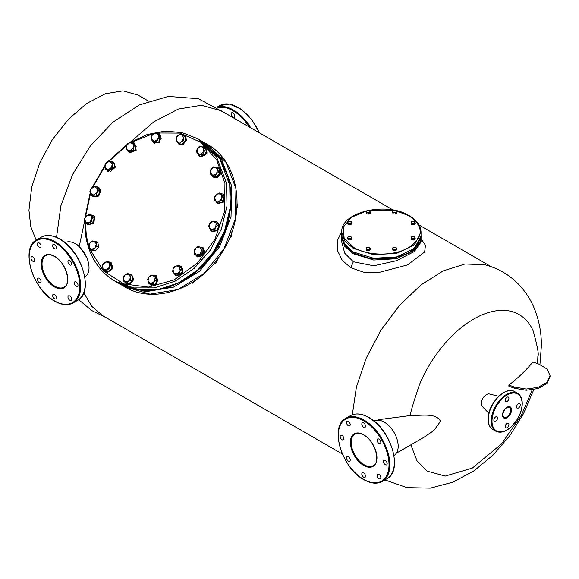 <?xml version="1.0" encoding="UTF-8"?>
<svg xmlns="http://www.w3.org/2000/svg" width="579" height="579" viewBox="0 0 579 579"><rect width="100%" height="100%" fill="white"/><g stroke="black" fill="none" stroke-linecap="round" stroke-linejoin="round"><path stroke-width="0.87" d="M363.67 472.949A2.62 1.513 -120 0 0 362.353 472.819A2.62 1.513 -120 0 0 361.955 474.925A2.62 1.513 -120 0 0 363.67 477.234A2.62 1.513 -120 0 0 364.98 477.364A2.62 1.513 -120 0 0 365.378 475.265A2.62 1.513 -120 0 0 363.67 472.949M348.363 456.795A2.62 1.513 -120 0 0 347.053 456.665A2.62 1.513 -120 0 0 346.647 458.771A2.62 1.513 -120 0 0 348.363 461.079A2.62 1.513 -120 0 0 349.673 461.21A2.62 1.513 -120 0 0 350.078 459.111A2.62 1.513 -120 0 0 348.363 456.795M342.023 435.466A2.62 1.513 -120 0 0 340.713 435.336A2.62 1.513 -120 0 0 340.314 437.442A2.62 1.513 -120 0 0 342.023 439.751A2.62 1.513 -120 0 0 343.34 439.881A2.62 1.513 -120 0 0 343.738 437.782A2.62 1.513 -120 0 0 342.023 435.466M348.363 421.461A2.62 1.513 -120 0 0 347.053 421.331A2.62 1.513 -120 0 0 346.647 423.43A2.62 1.513 -120 0 0 348.363 425.739A2.62 1.513 -120 0 0 349.673 425.869A2.62 1.513 -120 0 0 350.078 423.77A2.62 1.513 -120 0 0 348.363 421.461M363.67 422.974A2.62 1.513 -120 0 0 362.353 422.844A2.62 1.513 -120 0 0 361.955 424.943A2.62 1.513 -120 0 0 363.67 427.259A2.62 1.513 -120 0 0 364.98 427.389A2.62 1.513 -120 0 0 365.378 425.283A2.62 1.513 -120 0 0 363.67 422.974M378.97 439.128A2.62 1.513 -120 0 0 377.66 438.998A2.62 1.513 -120 0 0 377.255 441.097A2.62 1.513 -120 0 0 378.97 443.413A2.62 1.513 -120 0 0 380.28 443.543A2.62 1.513 -120 0 0 380.685 441.437A2.62 1.513 -120 0 0 378.97 439.128M378.97 474.469A2.62 1.513 -120 0 0 377.66 474.339A2.62 1.513 -120 0 0 377.255 476.437A2.62 1.513 -120 0 0 378.97 478.753A2.62 1.513 -120 0 0 380.28 478.884A2.62 1.513 -120 0 0 380.685 476.778A2.62 1.513 -120 0 0 378.97 474.469M385.31 460.457A2.62 1.513 -120 0 0 383.993 460.327A2.62 1.513 -120 0 0 383.595 462.433A2.62 1.513 -120 0 0 385.31 464.742A2.62 1.513 -120 0 0 386.62 464.872A2.62 1.513 -120 0 0 387.018 462.766A2.62 1.513 -120 0 0 385.31 460.457M373.831 420.868L376.668 420.361A19.672 11.363 60 0 1 384.275 422.142A19.672 11.363 60 0 1 396.514 437.623A19.672 11.363 60 0 1 395.927 453.712L394.075 455.919M54.506 294.458A2.62 1.513 -120 0 0 53.196 294.327A2.62 1.513 -120 0 0 52.79 296.434A2.62 1.513 -120 0 0 54.506 298.742A2.62 1.513 -120 0 0 55.816 298.873A2.62 1.513 -120 0 0 56.221 296.774A2.62 1.513 -120 0 0 54.506 294.458M39.206 278.304A2.62 1.513 -120 0 0 37.896 278.173A2.62 1.513 -120 0 0 37.49 280.279A2.62 1.513 -120 0 0 39.206 282.588A2.62 1.513 -120 0 0 40.516 282.718A2.62 1.513 -120 0 0 40.921 280.62A2.62 1.513 -120 0 0 39.206 278.304M32.865 256.975A2.62 1.513 -120 0 0 31.556 256.844A2.62 1.513 -120 0 0 31.15 258.951A2.62 1.513 -120 0 0 32.865 261.259A2.62 1.513 -120 0 0 34.175 261.39A2.62 1.513 -120 0 0 34.581 259.291A2.62 1.513 -120 0 0 32.865 256.975M39.206 242.963A2.62 1.513 -120 0 0 37.896 242.84A2.62 1.513 -120 0 0 37.49 244.939A2.62 1.513 -120 0 0 39.206 247.247A2.62 1.513 -120 0 0 40.516 247.378A2.62 1.513 -120 0 0 40.921 245.279A2.62 1.513 -120 0 0 39.206 242.963M54.506 244.483A2.62 1.513 -120 0 0 53.196 244.352A2.62 1.513 -120 0 0 52.79 246.451A2.62 1.513 -120 0 0 54.506 248.767A2.62 1.513 -120 0 0 55.816 248.898A2.62 1.513 -120 0 0 56.221 246.792A2.62 1.513 -120 0 0 54.506 244.483M69.813 260.637A2.62 1.513 -120 0 0 68.496 260.507A2.62 1.513 -120 0 0 68.098 262.605A2.62 1.513 -120 0 0 69.813 264.921A2.62 1.513 -120 0 0 71.123 265.052A2.62 1.513 -120 0 0 71.521 262.946A2.62 1.513 -120 0 0 69.813 260.637M69.813 295.978A2.62 1.513 -120 0 0 68.496 295.847A2.62 1.513 -120 0 0 68.098 297.946A2.62 1.513 -120 0 0 69.813 300.262A2.62 1.513 -120 0 0 71.123 300.392A2.62 1.513 -120 0 0 71.521 298.286A2.62 1.513 -120 0 0 69.813 295.978M76.146 281.966A2.62 1.513 -120 0 0 74.836 281.835A2.62 1.513 -120 0 0 74.438 283.934A2.62 1.513 -120 0 0 76.146 286.25A2.62 1.513 -120 0 0 77.463 286.381A2.62 1.513 -120 0 0 77.861 284.275A2.62 1.513 -120 0 0 76.146 281.966M64.674 242.369L67.511 241.87A19.672 11.363 60 0 1 75.118 243.65A19.672 11.363 60 0 1 87.349 259.131A19.672 11.363 60 0 1 86.763 275.22L84.91 277.428M234.85 116.09A2.62 1.513 -120 0 0 233.706 113.448A2.62 1.513 -120 0 0 231.687 112.746A2.62 1.513 -120 0 0 231.137 113.947A2.62 1.513 -120 0 0 232.288 116.582A2.62 1.513 -120 0 0 234.307 117.291A2.62 1.513 -120 0 0 234.85 116.09M497.571 417.937A2.62 1.513 120 0 0 497.028 416.735A2.62 1.513 120 0 0 495.002 417.437A2.62 1.513 120 0 0 493.858 420.079A2.62 1.513 120 0 0 494.401 421.28A2.62 1.513 120 0 0 496.427 420.578A2.62 1.513 120 0 0 497.571 417.937M508.905 398.301A2.62 1.513 120 0 0 508.362 397.1A2.62 1.513 120 0 0 506.343 397.809A2.62 1.513 120 0 0 505.199 400.444A2.62 1.513 120 0 0 505.742 401.645A2.62 1.513 120 0 0 507.761 400.943A2.62 1.513 120 0 0 508.905 398.301M520.239 404.851A2.62 1.513 120 0 0 519.696 403.65A2.62 1.513 120 0 0 517.677 404.352A2.62 1.513 120 0 0 516.533 406.994A2.62 1.513 120 0 0 517.076 408.195A2.62 1.513 120 0 0 519.095 407.486A2.62 1.513 120 0 0 520.239 404.851M508.905 424.479A2.62 1.513 120 0 0 508.362 423.285A2.62 1.513 120 0 0 506.343 423.987A2.62 1.513 120 0 0 505.199 426.622A2.62 1.513 120 0 0 505.742 427.823A2.62 1.513 120 0 0 507.761 427.121A2.62 1.513 120 0 0 508.905 424.479M488.879 413.319L482.249 406.444A7.288 4.205 -60 0 1 481.287 403.541A7.288 4.205 -60 0 1 484.08 396.637A7.288 4.205 -60 0 1 489.436 393.995L498.707 396.297M396.022 210.828L408.904 215.757C423.987 226.353 423.987 236.941 408.904 247.53C394.581 256.236 368.201 256.236 353.878 247.53L344.136 238.128L343.26 227.178L351.453 217.291L366.782 210.821M368.512 210.445L394.27 210.445M508.883 385.064L508.883 386.251L514.42 388.241L526.166 390.268L538.057 388.574L546.829 383.631L550.05 376.806L550.05 375.619L547.112 369.076L539.042 364.184L532.919 361.984C525.841 370.524 517.821 378.217 508.883 385.064L514.42 387.054L526.166 389.074L538.057 387.387L546.829 382.444L550.05 375.619M537.558 363.648L537.877 356.121C539.013 354.797 537.5 346.553 533.353 331.398C528.12 318.204 511.764 301.449 479.788 315.852C447.328 331.557 426.933 365.957 419.268 385.201C412.436 405.539 409.556 415.642 410.62 415.512C421.715 415.65 436.19 412.668 440.503 421.288L433.939 430.458L424.023 437.232M410.851 444.838L417.018 460.797L427.049 471.096L445.208 476.083L472.334 468.085L501.559 443.869L521.469 415.092L532.188 389.899M410.62 415.512L378.217 419.724L377.255 420.282M539.946 364.524L541.387 345.866C541.474 332.143 538.897 319.159 533.664 306.906C530.306 299.227 525.812 292.257 520.181 286.012C510.475 275.43 498.664 268.338 484.761 264.733L465.024 263.988L443.21 270.907L420.868 285.006L399.604 305.271L380.931 330.254L366.189 358.177L356.418 387.04L352.322 414.788M393.221 210.097L221.171 110.77L201.441 105.262L178.31 109.069L153.775 121.851L129.949 142.506M84.563 221.344L79.352 245.88L86.691 257.481M83.803 292.786L91.764 306.32L102.83 315.736L342.406 454.052M75.132 243.658L79.352 245.88M148.513 101.13L138.019 95.072L122.965 90.867L105.306 93.769L86.582 103.518L68.394 119.281L52.313 139.698L39.719 163.01L31.7 187.205L28.95 210.213L30.788 226.707L36.188 240.14M366.116 248.13L366.681 250.454L366.116 248.13L366.891 247.443L368.722 247.161L370.061 247.935L369.641 247.494M366.681 249.346L367.737 249.274L366.398 248.5L366.891 247.443M367.737 249.274L369.568 248.992L370.061 247.935L370.343 249.889L368.794 250.779L368.794 249.679L367.737 249.274M366.681 250.454L368.794 250.779M368.794 249.679L370.343 248.782M348.073 238.606L347.501 237.383L348.073 239.706L348.073 238.606L349.123 238.526L347.784 237.752L348.276 236.695L347.501 237.383M348.073 239.706L350.179 240.032L350.179 238.932L349.123 238.526L350.954 238.244L351.446 237.187L350.107 236.413L348.276 236.695M350.179 238.932L351.728 238.034L351.033 236.746M350.179 240.032L351.728 239.141L351.728 238.034M348.297 221.489L350.107 221.214L351.446 221.989L351.033 221.547M351.446 221.989L351.728 223.943L350.179 224.84L350.179 223.733L351.446 221.989M347.501 222.184L348.073 224.507L347.501 222.184L348.276 221.504L347.784 222.553L349.123 223.328L351.728 222.835M348.073 223.407L350.179 223.733M348.073 224.507L350.179 224.84M210.966 175.082L212.551 176.002L216.647 176.856L215.062 175.944L210.966 175.082L210.257 172.614L210.228 170.537L211.567 168.503L213.586 166.853L215.294 167.085L211.567 168.503L210.257 172.614L212.674 175.314L216.401 173.903L217.711 169.792L215.294 167.085L217.682 167.715L218.421 172.252L216.401 173.903L215.062 175.944M216.647 176.856L220.006 173.172L218.421 172.252M220.006 173.172L219.267 168.627L217.682 167.715M231.911 231.665L231.513 236.478L229.458 238.316M229.856 235.515L231.513 236.478M215.526 221.424L216.105 223.212L213.014 221.431L209.584 223.812L209.236 227.981L212.319 229.762L215.757 227.381L214.838 229.754L216.423 230.674L212.073 231.072L210.488 230.16L208.657 226.194L209.584 223.812L211.183 221.822L215.526 221.424L217.118 222.343L218.942 226.309L217.357 225.39L215.757 227.381L216.105 223.212L217.357 225.39M210.488 230.16L214.838 229.754M216.423 230.674L218.942 226.309M194.247 251.843L194.674 254.398L196.267 254.941L194.247 251.843L194.501 249.679L196.013 247.863L194.247 251.843M194.674 254.398L200.124 256.786L196.267 254.941L200.044 254.051L201.803 250.07L199.791 246.972L196.013 247.863L198.192 246.437L202.057 247.906L202.23 252.625L200.044 254.051L198.532 255.867M200.124 256.786L203.815 253.544L202.23 252.625M203.815 253.544L203.649 248.825L202.057 247.906M91.866 221.663L93.451 222.582L94.413 217.762L92.828 216.843L92.01 219.057L91.866 221.663L87.69 223.878L89.282 224.797L93.451 222.582M92.828 216.843L90.889 215.345L92.01 219.057L89.441 222.575L85.75 222.379L84.483 221.265L84.628 218.659L85.75 222.379L87.69 223.878M94.413 217.762L89.622 214.23L90.889 215.345L87.197 215.142L84.628 218.659L85.453 216.445L89.622 214.23M341.748 241.993L344.722 253.197L353.364 261.759L373.73 265.79L396.449 260.716L414.398 251.474L421.034 241.986L421.034 237.578L414.354 250.294L396.564 258.726L373.658 260.029L353.364 253.761L344.766 246.336L341.748 237.578L341.748 241.986M419.058 243.064L408.89 253.117L391.397 258.9L371.226 258.878L353.776 253.052L343.723 243.064M421.034 238.772L425.456 245.272L424.639 252.003L407.551 264.921L377.957 272.709L363.301 272.116L350.751 267.693L342.312 260.434L337.687 250.982L337.434 240.603L341.798 231.122M128.422 281.387L130.745 280.207L130.608 277.609L128.422 281.387L126.779 282.957L128.372 283.876L132.338 281.126L132.736 276.313L131.143 275.394L130.608 277.609L129.023 274.171L125.259 274.518L123.074 278.304L124.659 281.734L128.422 281.387M130.745 280.207L132.338 281.126M131.143 275.394L127.583 273.339L123.617 276.089L123.211 280.902L128.372 283.876M131.1 275.365L130.166 274.83M126.779 282.957L123.211 280.902M110.835 265.168L112.427 266.087L110.097 262.511L108.505 261.592L110.835 265.168L109.482 267.274L108.801 269.763L110.394 270.683L112.427 266.087M108.505 261.592L105.986 261.911L109.337 263.184L109.482 267.274L106.283 270.082L104.437 270.791L106.029 271.71L110.394 270.683M104.437 270.791L102.107 267.216L102.787 264.726L104.14 262.62L105.986 261.911L102.787 264.726L102.939 268.808L106.283 270.082L108.801 269.763M156.178 279.722L157.763 280.634L156.468 276.342L154.882 275.43L156.178 279.722L154.354 281.553L153.211 283.782L154.796 284.694L157.763 280.634M154.882 275.43L152.415 275.119L155.186 277.377L154.354 281.553L150.743 283.471L148.948 283.551L150.54 284.463L154.796 284.694M148.948 283.551L147.659 279.259L148.803 277.03L150.62 275.199L152.415 275.119L148.803 277.03L147.963 281.206L150.743 283.471L153.211 283.782M88.811 246.155L86.372 235.863L85.366 222.054M85.634 216.264L90.527 193.321M93.024 186.901L104.792 166.549M109.185 161.107L126.613 145.481M131.925 142.116L153.529 133.503M156.004 132.989L180.026 133.112L201.101 142.448L216.705 159.884L224.949 183.311L224.572 211.444L214.939 239.33L197.33 263.213L174.12 279.889L148.427 287.112L123.703 283.913L103.279 270.719L89.897 249.31M221.373 161.273L229.32 180.192L231.549 201.832L227.894 224.384L218.645 245.952L204.59 264.748L186.887 279.194L167.027 288.074L146.668 290.658M177.217 273.751L179.707 273.129L180.12 270.559L177.217 273.751L175.401 274.757L176.986 275.676L181.292 274.041L182.805 269.293L181.22 268.374L180.12 270.559L179.483 266.622L175.936 265.877L173.027 269.069L173.664 273.006L177.217 273.751M179.707 273.129L181.292 274.041M181.22 268.374L178.426 265.254L174.12 266.89L173.027 269.069L172.607 271.638L175.401 274.757M182.805 269.293L180.011 266.174L178.426 265.254M394.067 249.274L395.117 249.679L395.891 248.992L393.011 249.346L393.011 250.454L395.117 250.779L396.666 249.889L396.666 248.782L395.891 248.992L396.383 247.935L395.044 247.161L393.213 247.443L392.728 248.5L394.067 249.274M395.117 249.679L395.117 250.779M396.666 248.782L395.971 247.494M393.235 247.436L392.439 248.13L393.011 249.346M392.439 248.13L393.011 250.454M366.912 210.742L366.116 211.436L366.681 212.659L369.568 212.298L370.061 211.241L368.722 210.474L366.891 210.756L366.398 211.813L368.794 212.985L370.343 212.095L369.648 210.799M370.343 212.095L370.343 213.195L368.794 214.092L368.794 212.985M366.681 212.659L366.681 213.767L368.794 214.092M366.116 211.436L366.681 213.767M149.577 283.913L150.808 285.078L155.997 284.224L156.2 275.734L153.869 275.264M151.032 285.194L156.431 284.477L156.417 275.872M411.054 237.383L411.626 239.706L411.054 237.383L411.828 236.695L413.659 236.413L414.998 237.187L414.586 236.746M411.626 238.606L412.675 238.526L411.336 237.752L411.828 236.695M412.675 238.526L414.506 238.244L414.998 237.187L415.281 239.141L413.732 240.032L413.732 238.932L412.675 238.526M411.626 239.706L413.732 240.032M413.732 238.932L415.281 238.034M154.463 143.056L159.869 142.34L159.847 133.735M157.307 133.127L159.638 133.597L159.428 142.087L154.246 142.941L153.008 141.775M197.482 256.859L204.944 252.567L202.86 247.537M199.864 247.001L202.65 247.399L204.51 252.314L197.258 256.736L195.702 254.999M198.112 154.448L199.683 156.236L201.347 156.721L206.645 152.813L205.082 146.892L203.453 146.407M199.907 156.352L201.789 156.974L207.087 153.066L205.292 147.03M203.12 154.217L204.713 155.136L200.348 156.164L198.763 155.244L196.433 151.669L197.113 149.179L198.467 147.073L200.312 146.364L202.831 146.046L204.416 146.965L206.746 150.54L205.161 149.621L203.801 151.727L203.656 147.638L200.312 146.364L197.113 149.179L197.258 153.261L200.602 154.535L203.801 151.727L203.12 154.217L198.763 155.244M204.713 155.136L206.746 150.54M202.831 146.046L205.161 149.621M108.02 171.391L115.482 167.099L113.397 162.069M110.401 161.534L113.187 161.932L115.047 166.853L107.795 171.275L106.239 169.531M156.648 141.645L158.233 142.557L161.201 138.497L159.609 137.578L157.792 139.416L156.648 141.645L152.386 141.414L153.978 142.325L158.233 142.557M159.609 137.578L158.624 135.24L157.792 139.416L154.18 141.334L151.401 139.069L151.09 137.122L152.234 134.893L151.401 139.069L152.386 141.414M161.201 138.497L159.905 134.205L158.313 133.293L158.624 135.24L155.852 132.982L152.234 134.893L154.057 133.061L158.313 133.293M112.767 167.157L114.353 168.076L114.186 163.358L112.594 162.438L112.767 167.157L110.582 168.583L109.069 170.407L110.661 171.319L114.353 168.076M112.594 162.438L110.328 161.512L112.34 164.602L110.582 168.583L106.804 169.473L105.212 168.93L110.661 171.319M105.212 168.93L105.038 164.212L106.55 162.395L108.729 160.969L110.328 161.512L106.55 162.395L104.785 166.376L106.804 169.473L109.069 170.407M133.568 147.377L134.661 145.199L132.924 143.44L133.568 147.377L133.148 149.947L134.733 150.866L136.246 146.118L133.452 142.999L131.867 142.079L132.924 143.44L129.378 142.702L126.468 145.894L127.112 149.823L130.659 150.569L133.568 147.377M134.661 145.199L136.246 146.118M131.867 142.079L127.561 143.708L126.468 145.894L126.048 148.463L128.842 151.582L130.427 152.501L134.733 150.866M133.148 149.947L128.842 151.582M236.666 208.867L237.81 206.638L237.021 206.182M237.81 206.638L237.115 203.627M215.706 201.108L217.646 202.607L219.39 201.304L215.706 201.108L214.44 199.994L214.585 197.388L215.706 201.108M217.646 202.607L219.231 203.526L223.407 201.311L221.815 200.392L219.39 201.304L221.96 197.786L220.838 194.074L217.154 193.871L214.585 197.388L215.402 195.174L219.579 192.959L222.785 195.572L221.96 197.786L221.815 200.392M223.407 201.311L224.37 196.491L222.785 195.572M224.37 196.491L219.579 192.959M217.726 203.49L223.849 202.02L224.587 195.485L223.11 194.168M220.606 193.56L222.893 194.03L224.153 195.232L223.414 201.774L217.501 203.374L215.764 201.159M215.916 167.23L219.043 167.896C224.131 170.45 218.406 180.366 213.651 177.239L211.842 175.589M219.043 167.896L218.609 167.642C223.689 170.197 217.965 180.112 213.217 176.986L213.651 177.239M411.054 222.184L411.626 224.507L411.054 222.184L411.828 221.504L413.659 221.214L414.998 221.989L414.586 221.547M411.626 223.407L412.675 223.328L411.336 222.553L411.828 221.504M412.675 223.328L414.506 223.045L414.998 221.989L415.281 223.943L413.732 224.84L413.732 223.733L412.675 223.328M411.626 224.507L413.732 224.84M413.732 223.733L415.281 222.835M95.021 247.95L97.04 246.299L96.331 243.831L95.021 247.95L93.682 249.983L95.274 250.902L98.633 247.219L97.894 242.673L96.302 241.754L96.331 243.831L93.914 241.132L90.186 242.543L88.876 246.661L91.294 249.361L95.021 247.95M97.04 246.299L98.633 247.219M96.302 241.754L92.206 240.9L90.186 242.543L88.848 244.584L89.586 249.129L91.178 250.041L95.274 250.902M89.586 249.129L93.682 249.983M195.485 280.352L192.59 283.182L190.882 282.943M191.83 282.74L192.59 283.182M396.666 213.195L396.666 212.095L395.891 212.298L395.117 212.985L395.117 214.092L396.666 213.195M396.666 212.095L396.383 211.241L395.891 212.298L393.011 212.659L393.011 213.767L395.117 214.092M395.971 210.799L396.383 211.241L395.044 210.474L393.213 210.756L392.728 211.813L395.117 212.985M393.235 210.742L392.439 211.436L393.011 212.659M392.439 211.436L393.011 213.767M91.735 195.412L93.328 196.332L97.677 195.934L96.085 195.014L91.735 195.412L90.49 193.234L89.911 191.446L90.831 189.072L92.43 187.082L94.268 186.684L90.831 189.072L90.49 193.234L93.574 195.022L97.011 192.633L97.359 188.472L94.268 186.684L96.78 186.684L98.611 190.65L97.011 192.633L96.085 195.014M97.677 195.934L100.196 191.562L98.611 190.65M100.196 191.562L98.372 187.596L96.78 186.684M179.201 144.395L182.899 144.721L186.67 140.104L184.585 135.073M181.618 134.531L184.368 134.936L186.228 139.857L182.465 144.468L178.976 144.28L177.254 142.101M217.668 258.755L216.987 261.245L215.634 263.351L213.977 262.396M213.419 264.14L215.634 263.351M177.565 142.275L179.685 143.505L181.328 141.927L177.565 142.275L176.117 141.442L181.27 144.417L185.244 141.667L183.652 140.748L181.328 141.927L183.514 138.149L181.929 134.712L178.166 135.059L175.98 138.844L177.565 142.275M179.685 143.505L181.27 144.417M183.652 140.748L184.05 135.935L180.489 133.879L176.523 136.63L176.117 141.442M185.244 141.667L185.642 136.854L184.05 135.935M184.006 135.913L183.073 135.37M181.01 134.183L180.489 133.879M176.03 275.713L182.754 273.382L181.408 266.391M179.302 265.761L181.198 266.253L182.313 273.129L175.806 275.597L174.098 273.476M210.72 230.297L211.9 231.376L217.089 230.529L219.195 224.963L217.291 222.039L215.764 221.562M212.124 231.499L217.523 230.782L219.636 225.217L217.509 222.17M129.472 152.538L136.195 150.2L134.856 143.208M132.743 142.586L134.639 143.078L135.754 149.947L129.247 152.415L127.539 150.294M91.974 195.55L93.154 196.636L98.336 195.789L100.449 190.216L98.546 187.292L97.019 186.822M93.378 196.751L98.777 196.035L100.891 190.469L98.756 187.43M85.815 222.423L87.545 224.645L93.458 223.038L94.196 216.503L92.944 215.301L90.657 214.831M87.769 224.761L93.892 223.291L94.63 216.749L93.154 215.439M126.294 283.855L129.993 284.173L133.763 279.563L131.679 274.533M128.719 273.99L131.462 274.395L133.322 279.31L129.558 283.927L126.07 283.732L124.347 281.553M105.588 271.898L107.47 272.521L112.767 268.613L110.973 262.577M109.134 261.954L110.755 262.439L112.326 268.359L107.028 272.268L105.364 271.783L103.793 269.995M363.67 479.376A35.855 20.699 -120 0 0 389.016 464.742A35.855 20.699 -120 0 0 363.67 420.832A35.855 20.699 -120 0 0 338.317 435.466A35.855 20.699 -120 0 0 363.67 479.376M364.082 420.115A36.434 21.032 60 0 1 387.879 452.228A36.434 21.032 60 0 1 382.299 481.417L386.83 478.804A36.434 21.032 -120 0 0 392.417 449.608A36.434 21.032 -120 0 0 368.613 417.502A36.434 21.032 -120 0 0 350.396 415.693L345.858 418.313A36.434 21.032 60 0 1 364.082 420.115M364.082 464.742A18.217 10.516 -120 0 0 373.187 465.646C381.127 462.259 374.924 440.677 363.786 435.024C360.276 433.078 357.337 432.766 354.97 434.091A18.217 10.516 -120 0 0 352.177 448.689A18.217 10.516 -120 0 0 364.082 464.742M363.67 434.757A18.803 10.856 60 0 1 376.958 457.779A18.803 10.856 60 0 1 363.67 465.458A18.803 10.856 60 0 1 350.375 442.428A18.803 10.856 60 0 1 363.67 434.757M54.506 300.885A35.855 20.699 -120 0 0 79.859 286.25A35.855 20.699 -120 0 0 54.506 242.34A35.855 20.699 -120 0 0 29.153 256.975A35.855 20.699 -120 0 0 54.506 300.885M54.918 241.624A36.434 21.032 60 0 1 78.722 273.729A36.434 21.032 60 0 1 73.135 302.926L77.673 300.313A36.434 21.032 -120 0 0 83.253 271.117A36.434 21.032 -120 0 0 59.456 239.011A36.434 21.032 -120 0 0 41.239 237.202L36.701 239.822A36.434 21.032 60 0 1 54.918 241.624M54.918 286.25A18.217 10.516 -120 0 0 64.03 287.155C71.962 283.768 65.76 262.178 54.629 256.526C51.111 254.586 48.173 254.275 45.813 255.6A18.217 10.516 -120 0 0 43.02 270.198A18.217 10.516 -120 0 0 54.918 286.25M54.506 256.265A18.803 10.856 60 0 1 67.801 279.288A18.803 10.856 60 0 1 54.506 286.967A18.803 10.856 60 0 1 41.21 263.937A18.803 10.856 60 0 1 54.506 256.265M259.262 132.757A36.434 21.032 -120 0 0 219.723 105.595L217.067 107.129M217.27 107.26A36.434 21.032 60 0 1 250.808 127.879M249.303 127.011A35.855 20.699 -120 0 0 218.015 107.745M492.005 421.15A21.278 12.282 120 0 0 507.052 429.835A21.278 12.282 120 0 0 522.099 403.78A21.278 12.282 120 0 0 507.052 395.088A21.278 12.282 120 0 0 492.005 421.15M517.568 393.293C520.659 395.218 522.229 398.634 522.265 403.541C522.2 408.484 520.695 413.551 517.742 418.733L511.402 426.759C505.583 431.948 500.35 433.41 495.711 431.16A21.864 12.622 -60 0 1 491.18 421.15A21.864 12.622 -60 0 1 500.719 399.148A21.864 12.622 -60 0 1 517.568 393.293L514.68 391.628A21.864 12.622 120 0 0 497.839 397.484A21.864 12.622 120 0 0 488.292 419.486A21.864 12.622 120 0 0 492.823 429.495C489.733 427.57 488.162 424.154 488.126 419.247C487.482 404.446 505.373 385.296 514.68 391.628M503.723 417.278A5.826 3.365 120 0 0 508.217 415.715A5.826 3.365 120 0 0 510.758 409.845A5.826 3.365 120 0 0 509.556 407.175C506.198 406.892 503.911 409.447 502.688 414.846L503.723 417.278M511.583 409.845A6.412 3.706 -60 0 1 507.052 417.698A6.412 3.706 -60 0 1 502.514 415.085A6.412 3.706 -60 0 1 507.052 407.225A6.412 3.706 -60 0 1 511.583 409.845M421.034 235.812L421.034 232.237L414.354 244.953L396.564 253.385L373.658 254.688L353.364 248.42L344.766 241.002L341.748 232.237L341.748 235.812L344.766 244.57L353.364 251.995L373.658 258.256L396.564 256.953L414.354 248.529L421.034 235.812C422.634 255.932 376.198 266.81 353.516 252.328C345.873 247.819 341.95 242.312 341.748 235.812M514.42 388.241L514.42 387.054M353.364 261.759L350.751 267.693M130.326 142.398L147.319 134.502L164.863 131.143L181.907 132.54L197.417 138.613L216.56 156.909L226.527 183.268L226.997 205.958L221.381 228.98L210.148 250.367L194.276 268.272L175.133 281.148L154.354 287.893L133.742 287.922L115.069 281.235C99.154 271.645 89.398 256.7 85.801 236.391L84.795 221.554M118.275 283.088L136.948 289.775L157.56 289.746L178.339 283.001L197.482 270.125L213.354 252.22L224.587 230.833L230.203 207.81L229.733 185.121L219.767 158.762L200.624 140.465C216.539 150.055 226.295 165.008 229.885 185.309C235.139 215.2 221.04 251.12 196.078 271.58C169.625 292.163 143.686 295.999 118.275 283.088L115.069 281.235M206.877 144.077C238.693 161.165 246.842 211.494 224.066 249.086C202.911 287.597 155.244 305.712 124.536 286.699L149.947 294.139L177.76 289.587L203.743 273.737L223.928 249.006L235.255 219.159L235.986 188.732L226.027 162.373L206.877 144.077L202.65 141.638L221.8 159.934L231.759 186.293L231.028 216.72L219.702 246.567L199.516 271.298L173.541 287.141L145.72 291.693L119.296 283.659M345.858 418.313C329.147 426.231 341.827 468.252 363.786 479.644C370.886 483.646 377.052 484.239 382.299 481.417M350.396 415.693C355.636 412.878 361.81 413.471 368.903 417.473C390.868 428.858 403.549 470.886 386.83 478.804M36.701 239.822C19.983 247.74 32.663 289.761 54.629 301.152C61.721 305.155 67.895 305.748 73.135 302.926M41.239 237.202C46.479 234.386 52.646 234.98 59.746 238.982C81.711 250.367 94.384 292.395 77.673 300.313M259.616 132.96L251.481 119.26L240.763 108.975L229.479 104.082L219.723 105.595M495.711 431.16L492.823 429.495M421.034 232.237C420.832 225.738 416.909 220.23 409.273 215.721C386.584 201.239 340.148 212.117 341.748 232.237M384.905 479.911L406.979 487.627L430.284 488.133L452.937 482.155L474.02 470.807L493.142 455.007L509.875 435.574L523.633 413.442L533.802 389.638M424.146 437.167L396.282 453.248M491.289 266.716L419.087 225.028M56.518 237.354L60.889 205.769L72.534 174.612L90.317 146.009L112.934 122.162L139.221 105.002L168.308 96.418L198.329 98.712L224.949 112.948M106.608 317.914L91.554 310.445L78.679 299.661M341.776 236.695L341.748 237.578M421.005 236.695L421.034 237.578M127.076 144.489L108.562 161.056M104.792 165.724L92.379 187.133M90.237 192.633L84.99 217.436M197.417 138.613L200.624 140.465M202.65 141.638L201.63 141.066M124.536 286.699L120.309 284.26M150.808 285.078L151.242 285.324M156.2 275.734L156.634 275.988M154.246 142.941L154.68 143.187M159.638 133.597L160.072 133.85M197.258 256.736L197.692 256.989M202.65 247.399L203.084 247.653M205.082 146.892L205.516 147.146M199.683 156.236L200.124 156.482M107.795 171.275L108.23 171.529M113.187 161.932L113.622 162.185M222.893 194.03L223.335 194.283M217.501 203.374L217.943 203.627M184.368 134.936L184.81 135.189M178.976 144.28L179.418 144.533M181.198 266.253L181.632 266.506M175.806 275.597L176.24 275.85M211.9 231.376L212.334 231.629M217.291 222.039L217.726 222.293M134.639 143.078L135.073 143.331M129.247 152.415L129.682 152.668M98.546 187.292L98.98 187.545M93.154 196.636L93.588 196.889M92.944 215.301L93.378 215.554M87.545 224.645L87.986 224.891M131.462 274.395L131.903 274.649M126.07 283.732L126.512 283.985M105.364 271.783L105.805 272.029M110.755 262.439L111.197 262.692"/></g></svg>
